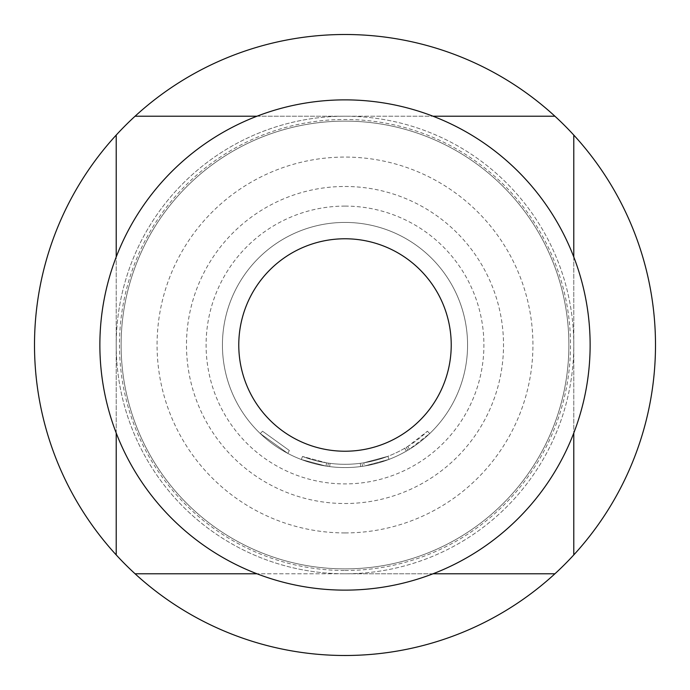 <?xml version="1.0" encoding="UTF-8"?>
<svg xmlns="http://www.w3.org/2000/svg" width="690" height="690" viewBox="0 0 690 690"><rect width="100%" height="100%" fill="white"/><g stroke="black" fill="none" stroke-linecap="round" stroke-linejoin="round"><path stroke-width="0.52" stroke-dasharray="3.45 2.59" d="M289.352 450.518L262.545 431.216L289.352 450.518L287.825 453.408L260.285 433.579L287.825 453.408L289.352 450.518M345 121.112A223.888 223.888 0 0 1 568.888 345A223.888 223.888 0 0 1 345 568.888A223.888 223.888 0 0 1 121.112 345A223.888 223.888 0 0 1 345 121.112A223.888 223.888 0 0 0 121.112 345A223.888 223.888 0 0 0 345 568.888A223.888 223.888 0 0 0 568.888 345A223.888 223.888 0 0 0 345 121.112A223.888 223.888 0 0 1 568.888 345A223.888 223.888 0 0 1 345 568.888A223.888 223.888 0 0 0 568.888 345A223.888 223.888 0 0 0 345 121.112A223.888 223.888 0 0 0 121.112 345A223.888 223.888 0 0 0 345 568.888A223.888 223.888 0 0 0 568.888 345A223.888 223.888 0 0 0 345 121.112A223.888 223.888 0 0 0 121.112 345A223.888 223.888 0 0 0 345 568.888A223.888 223.888 0 0 0 568.888 345A223.888 223.888 0 0 0 345 121.112A223.888 223.888 0 0 0 121.112 345A223.888 223.888 0 0 0 345 568.888A223.888 223.888 0 0 0 568.888 345A223.888 223.888 0 0 0 345 121.112A223.888 223.888 0 0 0 121.112 345A223.888 223.888 0 0 0 345 568.888A223.888 223.888 0 0 1 121.112 345A223.888 223.888 0 0 1 345 121.112M345 532.93A187.93 187.93 0 0 0 532.93 345A187.93 187.93 0 0 0 345 157.07A187.93 187.93 0 0 0 157.07 345A187.93 187.93 0 0 0 345 532.93M363.803 462.809A119.301 119.301 0 0 1 345 464.301A119.301 119.301 0 0 0 404.711 448.284L406.246 447.379A119.301 119.301 0 0 0 427.455 431.216L407.764 446.456A119.301 119.301 0 0 1 345 464.301A119.301 119.301 0 0 0 363.803 462.809L387.849 456.34A119.301 119.301 0 0 1 345 464.301A119.301 119.301 0 0 0 387.849 456.34A119.301 119.301 0 0 1 345 464.301A119.301 119.301 0 0 0 387.849 456.34A119.301 119.301 0 0 1 345 464.301A119.301 119.301 0 0 0 360.275 463.318L362.043 463.076L362.509 466.311L362.043 463.076A119.301 119.301 0 0 0 387.849 456.34A119.301 119.301 0 0 1 345 464.301A119.301 119.301 0 0 0 360.275 463.318L362.043 463.076L360.275 463.318A119.301 119.301 0 0 1 302.487 456.461A119.301 119.301 0 0 0 345 464.301A119.301 119.301 0 0 1 330.079 463.361A119.301 119.301 0 0 0 345 464.301A119.301 119.301 0 0 1 326.543 462.861A119.301 119.301 0 0 0 345 464.301A119.301 119.301 0 0 1 330.079 463.361A119.301 119.301 0 0 0 345 464.301A119.301 119.301 0 0 1 326.543 462.861A119.301 119.301 0 0 0 345 464.301A119.301 119.301 0 0 1 302.487 456.461A119.301 119.301 0 0 0 345 464.301A119.301 119.301 0 0 1 302.487 456.461A119.301 119.301 0 0 0 345 464.301A119.301 119.301 0 0 1 330.079 463.361L328.311 463.128L330.079 463.361A119.301 119.301 0 0 0 345 464.301A119.301 119.301 0 0 1 326.543 462.861L302.487 456.461L326.543 462.861A119.301 119.301 0 0 0 387.849 456.34L389.022 459.385L364.32 466.035L389.022 459.385A122.57 122.57 0 0 1 345 467.57A122.57 122.57 0 0 0 467.57 345A122.57 122.57 0 0 0 345 222.43A122.57 122.57 0 0 0 222.43 345A122.57 122.57 0 0 0 345 467.57A122.57 122.57 0 0 0 467.57 345A122.57 122.57 0 0 0 345 222.43A122.57 122.57 0 0 0 222.43 345A122.57 122.57 0 0 0 389.022 459.385A122.57 122.57 0 0 1 345 467.57A122.57 122.57 0 0 0 389.022 459.385A122.57 122.57 0 0 1 362.509 466.311L360.697 466.552A122.57 122.57 0 0 1 345 467.57A122.57 122.57 0 0 0 364.32 466.035L389.022 459.385A122.57 122.57 0 0 1 345 467.57A122.57 122.57 0 0 0 364.32 466.035A122.57 122.57 0 0 1 345 467.57A122.57 122.57 0 0 0 409.481 449.233L429.715 433.579A122.57 122.57 0 0 1 407.919 450.182L406.341 451.113A122.57 122.57 0 0 1 345 467.57A122.57 122.57 0 0 0 389.022 459.385A122.57 122.57 0 0 1 345 467.57A122.57 122.57 0 0 0 389.022 459.385A122.57 122.57 0 0 1 345 467.57A122.57 122.57 0 0 0 389.022 459.385L387.849 456.34L389.022 459.385L387.849 456.34L389.022 459.385L387.849 456.34L389.022 459.385L387.849 456.34L389.022 459.385L387.849 456.34L363.803 462.809L387.849 456.34L389.022 459.385L387.849 456.34A119.301 119.301 0 0 1 345 464.301A119.301 119.301 0 0 0 363.803 462.809L364.32 466.035M345 570.518A225.518 225.518 0 0 0 570.518 345A225.518 225.518 0 0 0 345 119.482A225.518 225.518 0 0 0 119.482 345A225.518 225.518 0 0 0 345 570.518M433.001 573.787L345 573.787A228.787 228.787 0 0 0 573.787 345A228.787 228.787 0 0 0 345 116.213L433.001 116.213M573.787 256.999L573.787 433.001M345 655.5A310.5 310.5 0 0 0 655.5 345A310.5 310.5 0 0 0 345 34.5A310.5 310.5 0 0 0 34.5 345A310.5 310.5 0 0 0 345 655.5M256.999 116.213L345 116.213A228.787 228.787 0 0 0 116.213 345A228.787 228.787 0 0 0 345 573.787A228.787 228.787 0 0 0 573.787 345A228.787 228.787 0 0 0 345 116.213A228.787 228.787 0 0 0 116.213 345A228.787 228.787 0 0 0 345 573.787L256.999 573.787M345 186.481A158.519 158.519 0 0 1 503.519 345A158.519 158.519 0 0 1 345 503.519A158.519 158.519 0 0 1 186.481 345A158.519 158.519 0 0 1 345 186.481M345 206.094A138.906 138.906 0 0 1 483.906 345A138.906 138.906 0 0 1 345 483.906A138.906 138.906 0 0 1 206.094 345A138.906 138.906 0 0 1 345 206.094M329.665 466.604A122.57 122.57 0 0 0 360.697 466.552A122.57 122.57 0 0 1 329.665 466.604L327.853 466.362L329.665 466.604A122.57 122.57 0 0 0 345 467.57A122.57 122.57 0 0 1 329.665 466.604L327.853 466.362L329.665 466.604A122.57 122.57 0 0 0 345 467.57A122.57 122.57 0 0 1 301.323 459.523A122.57 122.57 0 0 0 345 467.57A122.57 122.57 0 0 1 326.042 466.086L301.323 459.523L326.042 466.086A122.57 122.57 0 0 0 345 467.57A122.57 122.57 0 0 1 326.042 466.086L301.323 459.523L326.042 466.086A122.57 122.57 0 0 0 345 467.57A122.57 122.57 0 0 1 301.323 459.523A122.57 122.57 0 0 0 345 467.57A122.57 122.57 0 0 1 301.323 459.523A122.57 122.57 0 0 0 345 467.57A122.57 122.57 0 0 1 326.042 466.086L301.323 459.523L326.042 466.086A122.57 122.57 0 0 0 345 467.57A122.57 122.57 0 0 1 329.665 466.604L327.853 466.362L329.665 466.604L330.079 463.361L329.665 466.604M345 590.131A245.131 245.131 0 0 0 590.131 345A245.131 245.131 0 0 0 345 99.869A245.131 245.131 0 0 0 99.869 345A245.131 245.131 0 0 0 345 590.131M345 451.226A106.225 106.225 0 0 0 451.226 345A106.225 106.225 0 0 0 345 238.774A106.225 106.225 0 0 0 238.774 345A106.225 106.225 0 0 0 345 451.226M116.213 433.001L116.213 256.999M573.787 135.085L573.787 554.915M135.085 116.213L554.915 116.213M116.213 554.915L116.213 135.085M554.915 573.787L135.085 573.787M302.487 456.461L301.323 459.523L302.487 456.461M328.311 463.128L327.853 466.362L328.311 463.128M326.543 462.861L326.042 466.086L326.543 462.861M427.455 431.216L429.715 433.579L427.455 431.216M407.764 446.456L409.481 449.233M360.275 463.318L360.697 466.552M404.711 448.284L406.341 451.113M406.246 447.379L407.919 450.182L406.246 447.379M345 464.301A119.301 119.301 0 0 0 387.849 456.34A119.301 119.301 0 0 1 345 464.301M262.545 431.216L260.285 433.579"/><path stroke-width="1.03" d="M573.787 433.001L573.787 554.915A310.5 310.5 0 0 1 554.915 573.787L433.001 573.787M433.001 116.213L554.915 116.213A310.5 310.5 0 0 1 573.787 135.085L573.787 256.999M554.915 573.787A310.5 310.5 0 0 1 116.213 554.915A310.5 310.5 0 0 1 345 34.5A310.5 310.5 0 0 1 554.915 116.213M573.787 135.085A310.5 310.5 0 0 1 573.787 554.915M345 590.131A245.131 245.131 0 0 0 590.131 345A245.131 245.131 0 0 0 345 99.869A245.131 245.131 0 0 0 99.869 345A245.131 245.131 0 0 0 345 590.131M345 451.226A106.225 106.225 0 0 1 238.774 345A106.225 106.225 0 0 1 345 238.774A106.225 106.225 0 0 1 451.226 345A106.225 106.225 0 0 1 345 451.226A106.225 106.225 0 0 1 238.774 345A106.225 106.225 0 0 1 345 238.774A106.225 106.225 0 0 1 451.226 345A106.225 106.225 0 0 1 345 451.226M135.085 116.213L256.999 116.213M116.213 554.915L116.213 433.001M116.213 256.999L116.213 135.085M256.999 573.787L135.085 573.787"/></g></svg>

